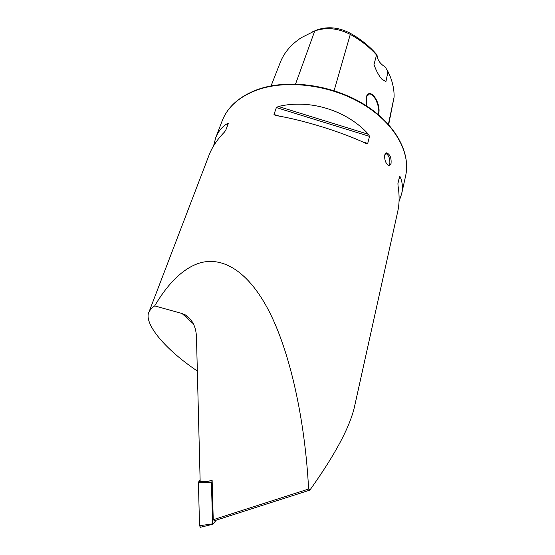 <?xml version="1.0" encoding="UTF-8"?>
<svg xmlns="http://www.w3.org/2000/svg" width="555" height="555" viewBox="0 0 555 555"><rect width="100%" height="100%" fill="white"/><g stroke="black" fill="none" stroke-linecap="round" stroke-linejoin="round"><path stroke-width="0.83" d="M385.6 153.222C388.764 155.081 390.165 158.64 389.79 163.892L388.875 165.661M384.629 154.984L386.662 152.826C390.047 154.359 391.504 157.939 391.025 163.558L389.173 165.702C385.961 164.086 384.448 160.513 384.629 154.984M378.42 114.587C381.909 104.208 370.289 86.233 366.349 96.736L366.425 105.859M378.33 114.621L378.35 114.566C380.501 107.399 374.306 93.226 369.304 94.045L366.293 96.896M209.2 154.748L209.304 154.477C212.294 146.895 217.31 139.458 224.359 132.159L225.705 130.376L228.251 123.626L227.654 123.432C222.229 126.54 218.254 131.306 215.722 137.73L213.557 145.923M197.337 371.024C162.948 347.936 143.363 322.261 149.038 311.868L151.258 308.427L154.692 305.881C166.715 285.499 179.723 271.971 193.716 265.318C216.179 254.592 244.061 265.269 267.045 307.449C290.008 349.622 305.09 420.572 308.608 489.052L309.87 490.114L214.577 520.687L213.245 519.716L212.135 480.519L207.327 481.275L200.147 481.088L196.463 336.684C195.936 326.631 192.231 319.368 185.349 314.893L182.102 313.547L154.692 305.881M399.045 201.465L401.619 193.966C402.999 187.694 402.486 181.936 400.086 176.691L399.524 176.525L397.935 183.552L398.032 185.779C399.538 195.173 399.454 203.671 397.789 211.268L354.43 407.051C349.622 427.565 334.769 455.253 309.87 490.114M368.464 134.324C347.007 110.369 309.787 98.852 278.402 106.484L276.362 107.573L273.997 114.483L275.356 115.433C302.829 119.901 341.263 131.778 366.092 143.474L367.715 143.447L369.54 136.377L368.464 134.324L278.402 106.484M388.673 124.611L394.099 97.083C394.258 89.764 392.718 82.313 389.464 74.724L385.364 67.058C380.113 63.908 377.331 59.864 377.018 54.931C369.824 46.426 360.799 39.141 349.941 33.085L350.288 34.389C360.639 40.154 369.401 47.022 376.561 54.987L377.018 54.931M312.174 31.961L317.092 29.894C327.762 26.245 338.71 27.313 349.941 33.085M388 71.588L385.912 81.647L381.68 79.004C378.683 75.48 376.117 70.658 373.987 64.533L376.561 54.987M213.245 519.716L308.608 489.052M271.076 85.9L280.247 62.5C284.084 52.649 291.132 44.358 301.386 37.622L314.761 30.927C326.284 26.994 338.127 28.145 350.288 34.389L334.11 90.694M200.924 527.125L200.515 527.25L199.516 525.717L212.586 523.878L211.42 482.475L198.433 482.746L200.119 479.985M199.516 525.717L198.433 482.746M216.283 520.139L212.836 524.267L200.515 527.25M198.843 481.435L211.517 482.149L212.163 481.4M212.586 523.878L212.836 524.267M257.707 89.487C239.663 96.195 227.855 106.567 222.277 120.595C227.682 106.831 239.399 96.591 257.423 89.868C287.039 79.282 330.718 84.873 362.706 104.062C394.758 123.231 411.026 152.771 405.608 175.949L401.688 193.653M394.099 97.083L388.41 124.313M193.411 323.836L182.102 313.547M317.092 29.894L314.761 30.927L295.565 84.006M227.654 123.432L226.919 127.164M369.54 136.377L276.362 107.573M367.715 143.447L362.415 141.809M279.38 116.148L273.997 114.483M398.885 179.327L400.086 176.691M386.662 152.826L385.836 153.055M368.076 94.433L369.304 94.045M222.277 120.595L215.722 137.73M209.304 154.477L149.038 311.868M191.295 320.311L185.349 314.893M257.909 89.417C287.566 78.865 330.953 84.471 362.776 103.591C394.605 122.683 411.068 152.202 405.608 175.949"/></g></svg>
